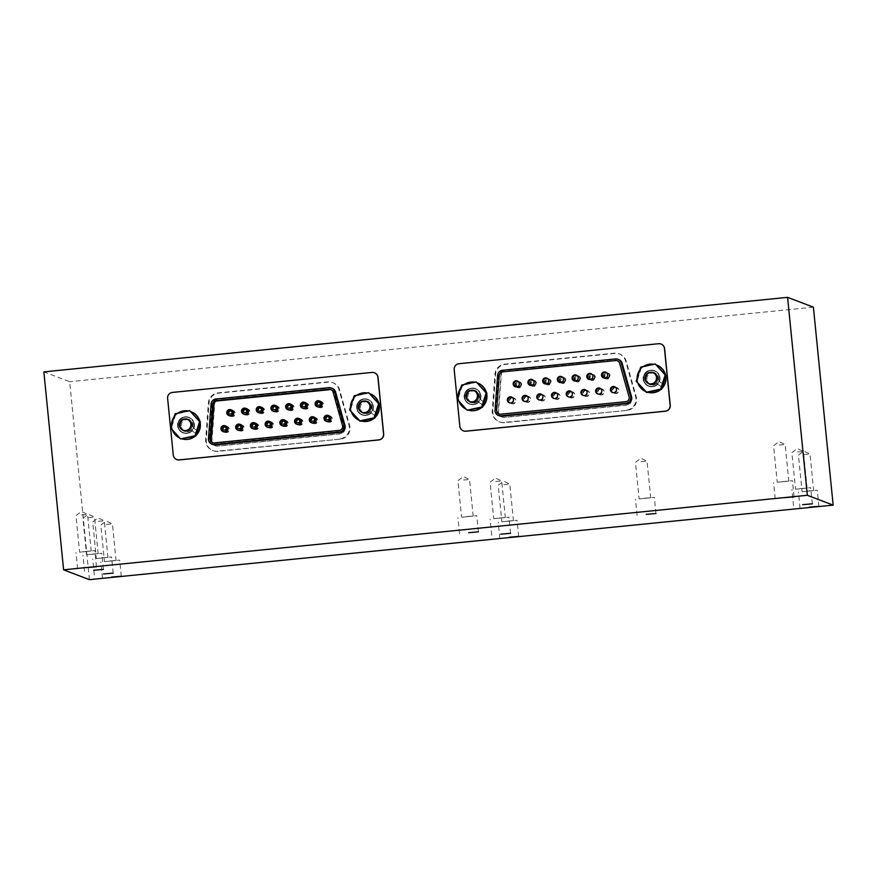 <?xml version="1.0" encoding="UTF-8"?>
<svg xmlns="http://www.w3.org/2000/svg" width="877" height="877" viewBox="0 0 877 877"><rect width="100%" height="100%" fill="white"/><g stroke="black" fill="none" stroke-linecap="round" stroke-linejoin="round"><path stroke-width="0.66" stroke-dasharray="4.38 3.29" d="M81.583 514.942L87.547 514.426L81.583 514.942M88.544 517.594L94.508 517.079L88.544 517.594M98.323 521.322L104.286 520.806L98.323 521.322M106.446 524.413L112.409 523.898L106.446 524.413M463.549 480.015L469.513 479.5L463.549 480.015M641.076 461.697L647.04 461.181L641.076 461.697M495.702 481.495L501.666 480.98L495.702 481.495M503.826 484.597L509.789 484.082L503.826 484.597M804.045 454.505L810.008 453.99L804.045 454.505M797.489 452.006L803.453 451.491L797.489 452.006M779.193 445.034L785.156 444.518L779.193 445.034M89.421 579.653L69.667 381.714L43.85 371.881M180.377 425.751A5.821 5.821 110.9 0 1 188.248 419.732A5.821 5.821 110.9 0 1 191.614 427.242A5.821 5.821 110.9 0 1 180.377 425.751M359.417 407.816A5.821 5.821 110.9 0 1 367.288 401.787A5.821 5.821 110.9 0 1 370.653 409.307A5.821 5.821 110.9 0 1 359.417 407.816M645.998 379.094A5.821 5.821 110.9 0 1 653.858 373.076A5.821 5.821 110.9 0 1 657.224 380.585A5.821 5.821 110.9 0 1 645.998 379.094M466.959 397.04A5.821 5.821 110.9 0 1 474.819 391.01A5.821 5.821 110.9 0 1 478.184 398.531A5.821 5.821 110.9 0 1 466.959 397.04M813.396 307.18L69.667 381.714M788.807 481.089L777.208 482.251L788.807 481.089L785.156 444.529L779.006 441.624L773.569 445.68L777.208 482.251M782.733 481.572L792.424 480.728L782.733 481.572M807.103 488.061L795.516 489.223L807.103 488.061L803.453 451.502L797.314 448.596L791.865 452.653L795.516 489.223M801.03 488.544L810.721 487.7L801.03 488.544M813.659 490.561L802.071 491.723L813.659 490.561L810.008 454.001L803.869 451.096L798.421 455.152L802.071 491.723M807.585 491.043L817.287 490.199L807.585 491.043M513.44 520.653L501.852 521.804L513.44 520.653L509.789 484.082L503.65 481.177L498.202 485.233L501.852 521.804M507.366 521.124L517.068 520.291L507.366 521.124M505.316 517.551L493.729 518.713L505.316 517.551L501.666 480.991L495.527 478.086L490.079 482.142L493.729 518.713M499.243 518.033L508.945 517.189L499.243 518.033M650.69 497.752L639.103 498.914L650.69 497.752L647.04 461.181L640.901 458.276L635.452 462.343L639.103 498.914M644.617 498.224L654.319 497.391L644.617 498.224M473.163 516.071L461.576 517.233L473.163 516.071L469.513 479.5L463.374 476.606L457.926 480.662L461.576 517.233M467.09 516.542L476.792 515.709L467.09 516.542M116.049 560.469L104.462 561.631L116.049 560.469L112.409 523.898L106.26 520.993L100.822 525.06L104.462 561.631M109.987 560.94L119.678 560.107L109.987 560.94M107.937 557.377L96.349 558.528L107.937 557.377L104.286 520.806L98.147 517.901L92.699 521.958L96.349 558.528M101.864 557.849L111.565 557.016L101.864 557.849M98.158 553.65L86.571 554.812L98.158 553.65L94.508 517.079L88.369 514.174L82.92 518.241L86.571 554.812M92.096 554.121L101.787 553.288L92.096 554.121M91.197 550.997L79.61 552.159L91.197 550.997L87.547 514.426L81.408 511.521L75.959 515.588L79.61 552.159M85.124 551.469L94.826 550.635L85.124 551.469M467.825 397.369A5.821 5.821 110.9 0 1 475.685 391.339A5.821 5.821 110.9 0 1 479.401 396.207A5.821 5.821 110.9 0 1 471.541 402.225A5.821 5.821 110.9 0 1 467.825 397.369M646.864 379.423A5.821 5.821 110.9 0 1 654.724 373.405A5.821 5.821 110.9 0 1 658.452 378.261A5.821 5.821 110.9 0 1 650.581 384.29A5.821 5.821 110.9 0 1 646.864 379.423M360.283 408.145A5.821 5.821 110.9 0 1 368.154 402.115A5.821 5.821 110.9 0 1 371.87 406.983A5.821 5.821 110.9 0 1 364.01 413.001A5.821 5.821 110.9 0 1 360.283 408.145M181.243 426.079A5.821 5.821 110.9 0 1 189.114 420.061A5.821 5.821 110.9 0 1 192.83 424.928A5.821 5.821 110.9 0 1 184.959 430.947A5.821 5.821 110.9 0 1 181.243 426.079M609.636 375.488A3.08 3.08 -69.1 0 0 603.519 375.389A3.08 3.08 -69.1 0 0 605.47 378.667A3.08 3.08 -69.1 0 0 609.636 375.488M594.913 376.957A3.08 3.08 -69.1 0 0 588.796 376.858A3.08 3.08 -69.1 0 0 590.747 380.147A3.08 3.08 -69.1 0 0 594.913 376.957M580.19 378.436A3.08 3.08 -69.1 0 0 574.073 378.338A3.08 3.08 -69.1 0 0 576.025 381.616A3.08 3.08 -69.1 0 0 580.19 378.436M565.468 379.905A3.08 3.08 -69.1 0 0 559.351 379.807A3.08 3.08 -69.1 0 0 561.313 383.096A3.08 3.08 -69.1 0 0 565.468 379.905M550.745 381.385A3.08 3.08 -69.1 0 0 544.628 381.287A3.08 3.08 -69.1 0 0 546.59 384.565A3.08 3.08 -69.1 0 0 550.745 381.385M536.022 382.865A3.08 3.08 -69.1 0 0 529.916 382.767A3.08 3.08 -69.1 0 0 531.868 386.044A3.08 3.08 -69.1 0 0 536.022 382.865M521.3 384.334A3.08 3.08 -69.1 0 0 515.194 384.236A3.08 3.08 -69.1 0 0 517.145 387.524A3.08 3.08 -69.1 0 0 521.3 384.334M600.427 388.73A3.08 3.08 -69.1 0 0 599.638 394.672A3.08 3.08 -69.1 0 0 603.606 392.885A3.08 3.08 -69.1 0 0 600.427 388.73M570.982 391.679A3.08 3.08 -69.1 0 0 570.193 397.621A3.08 3.08 -69.1 0 0 574.161 395.834A3.08 3.08 -69.1 0 0 570.982 391.679M541.537 394.628A3.08 3.08 -69.1 0 0 540.747 400.57A3.08 3.08 -69.1 0 0 544.727 398.794A3.08 3.08 -69.1 0 0 541.537 394.628M512.102 397.577A3.08 3.08 -69.1 0 0 511.313 403.519A3.08 3.08 -69.1 0 0 515.281 401.743A3.08 3.08 -69.1 0 0 512.102 397.577M615.61 358.923A5.405 5.394 -69.1 0 1 621.344 362.837L631.319 398.311A5.405 5.394 -69.1 0 1 626.649 405.152L504.461 417.397A5.405 5.394 -69.1 0 1 498.542 411.62L501.304 374.863A5.405 5.394 -69.1 0 1 506.15 369.897L615.303 358.803A5.405 5.394 110.9 0 1 621.037 362.716L631.001 398.202A5.405 5.394 110.9 0 1 626.342 405.031L504.154 417.277A5.405 5.394 110.9 0 1 498.235 411.499L500.997 374.742A5.405 5.394 110.9 0 1 505.843 369.776L615.303 358.803M526.825 396.108A3.08 3.08 -69.1 0 0 526.025 402.05A3.08 3.08 -69.1 0 0 530.004 400.263A3.08 3.08 -69.1 0 0 526.825 396.108M556.259 393.159A3.08 3.08 -69.1 0 0 555.47 399.09A3.08 3.08 -69.1 0 0 559.438 397.314A3.08 3.08 -69.1 0 0 556.259 393.159M585.704 390.199A3.08 3.08 -69.1 0 0 584.915 396.141A3.08 3.08 -69.1 0 0 588.884 394.365A3.08 3.08 -69.1 0 0 585.704 390.199M615.15 387.25A3.08 3.08 -69.1 0 0 614.36 393.192A3.08 3.08 -69.1 0 0 618.329 391.416A3.08 3.08 -69.1 0 0 615.15 387.25M626.88 410.414L504.692 422.648A10.798 10.798 110.9 0 1 492.852 411.094L495.615 374.347A10.798 10.798 110.9 0 1 505.305 364.404L614.766 353.431A10.798 10.798 110.9 0 1 626.233 361.258L636.198 396.733A10.798 10.798 110.9 0 1 626.88 410.414L504.056 422.418A10.798 10.798 110.9 0 1 492.216 410.864L494.979 374.106A10.798 10.798 110.9 0 1 504.681 364.163L614.13 353.19A10.798 10.798 110.9 0 1 625.597 361.017L635.573 396.492A10.798 10.798 110.9 0 1 626.255 410.173M463.418 430.881A5.405 5.394 110.9 0 1 459.965 426.375L454.308 369.666A5.405 5.394 110.9 0 1 459.142 363.758L658.682 343.762A5.405 5.394 110.9 0 1 661.137 344.091M473.591 404.648A8.233 8.233 110.9 0 1 464.58 397.27A8.233 8.233 110.9 0 1 475.707 388.752A8.233 8.233 110.9 0 1 473.591 404.648M652.609 386.713A8.233 8.233 110.9 0 1 643.597 379.335A8.233 8.233 110.9 0 1 654.724 370.818A8.233 8.233 110.9 0 1 652.609 386.713M457.136 399.178L467.858 410.458M499.43 415.841A5.405 5.394 110.9 0 1 495.965 410.392L498.585 375.608A5.405 5.394 110.9 0 1 503.431 370.631L616.399 359.318A5.405 5.394 110.9 0 1 618.866 359.636M643.477 379.292A8.233 8.233 -69.1 0 0 659.361 381.396A8.233 8.233 -69.1 0 0 654.604 370.774A8.233 8.233 -69.1 0 0 643.477 379.292M464.459 397.226A8.233 8.233 -69.1 0 0 480.344 399.342A8.233 8.233 -69.1 0 0 475.586 388.708A8.233 8.233 -69.1 0 0 464.459 397.226M499.068 413.966A3.782 3.782 110.9 0 1 496.645 410.151L499.254 375.367A3.782 3.782 110.9 0 1 502.653 371.892L615.621 360.568A3.782 3.782 110.9 0 1 617.342 360.798M519.337 381.769L518.362 381.747A3.08 3.08 -69.1 0 0 517.573 387.678A3.08 3.08 -69.1 0 0 521.552 385.902A3.08 3.08 -69.1 0 0 518.362 381.747C515.04 383.315 514.777 385.299 517.573 387.678L517.145 387.524M534.06 380.289L533.084 380.267A3.08 3.08 -69.1 0 0 532.295 386.209A3.08 3.08 -69.1 0 0 536.264 384.422A3.08 3.08 -69.1 0 0 533.084 380.267C529.763 381.835 529.5 383.819 532.295 386.209L531.868 386.044M548.783 378.82L547.807 378.787A3.08 3.08 -69.1 0 0 547.018 384.729A3.08 3.08 -69.1 0 0 550.986 382.953A3.08 3.08 -69.1 0 0 547.807 378.787C544.485 380.366 544.222 382.339 547.018 384.729L546.59 384.565M563.505 377.34L562.53 377.318A3.08 3.08 -69.1 0 0 561.74 383.26A3.08 3.08 -69.1 0 0 565.709 381.473A3.08 3.08 -69.1 0 0 562.53 377.318C559.197 378.886 558.934 380.87 561.74 383.26L561.313 383.096M578.217 375.86L577.252 375.838A3.08 3.08 -69.1 0 0 576.463 381.78A3.08 3.08 -69.1 0 0 580.431 380.004A3.08 3.08 -69.1 0 0 577.252 375.838C573.92 377.417 573.657 379.39 576.463 381.78L576.025 381.616M592.94 374.391L591.964 374.369A3.08 3.08 -69.1 0 0 591.175 380.311A3.08 3.08 -69.1 0 0 595.154 378.524A3.08 3.08 -69.1 0 0 591.975 374.369C588.642 375.937 588.379 377.921 591.175 380.311L590.747 380.147M607.662 372.911L606.687 372.889A3.08 3.08 -69.1 0 0 605.897 378.831A3.08 3.08 -69.1 0 0 609.877 377.055A3.08 3.08 -69.1 0 0 606.687 372.889C603.365 374.468 603.102 376.441 605.897 378.831L605.47 378.667M612.749 392.556A3.08 3.08 -69.1 0 0 617.112 390.945A3.08 3.08 -69.1 0 0 614.93 386.856M598.037 394.025A3.08 3.08 -69.1 0 0 602.389 392.425A3.08 3.08 -69.1 0 0 600.208 388.325M583.315 395.505A3.08 3.08 -69.1 0 0 587.667 393.894A3.08 3.08 -69.1 0 0 585.485 389.805M568.592 396.974A3.08 3.08 -69.1 0 0 572.944 395.374A3.08 3.08 -69.1 0 0 570.763 391.274M553.869 398.454A3.08 3.08 -69.1 0 0 558.221 396.853A3.08 3.08 -69.1 0 0 556.04 392.753M539.147 399.934A3.08 3.08 -69.1 0 0 543.51 398.322A3.08 3.08 -69.1 0 0 541.317 394.233M524.424 401.403A3.08 3.08 -69.1 0 0 528.787 399.802A3.08 3.08 -69.1 0 0 526.606 395.702M509.712 402.883A3.08 3.08 -69.1 0 0 514.065 401.271A3.08 3.08 -69.1 0 0 511.883 397.182M515.544 386.878A3.08 3.08 -69.1 0 0 519.897 385.277A3.08 3.08 -69.1 0 0 517.715 381.177M530.267 385.398A3.08 3.08 -69.1 0 0 534.619 383.797A3.08 3.08 -69.1 0 0 532.438 379.708M544.99 383.929A3.08 3.08 -69.1 0 0 549.342 382.328A3.08 3.08 -69.1 0 0 547.16 378.228M559.712 382.449A3.08 3.08 -69.1 0 0 564.064 380.848A3.08 3.08 -69.1 0 0 561.883 376.748M574.424 380.98A3.08 3.08 -69.1 0 0 578.787 379.368A3.08 3.08 -69.1 0 0 576.595 375.279M589.147 379.5A3.08 3.08 -69.1 0 0 593.51 377.899A3.08 3.08 -69.1 0 0 591.317 373.799M603.869 378.031A3.08 3.08 -69.1 0 0 608.221 376.419A3.08 3.08 -69.1 0 0 606.04 372.33M269.798 421.859A3.08 3.08 -69.1 0 0 269.009 427.801A3.08 3.08 -69.1 0 0 272.977 426.025A3.08 3.08 -69.1 0 0 269.798 421.859M299.232 418.91A3.08 3.08 -69.1 0 0 298.443 424.852A3.08 3.08 -69.1 0 0 302.422 423.065A3.08 3.08 -69.1 0 0 299.232 418.91M328.678 415.961A3.08 3.08 -69.1 0 0 327.888 421.903A3.08 3.08 -69.1 0 0 331.857 420.116A3.08 3.08 -69.1 0 0 328.678 415.961M290.353 404.385A3.08 3.08 -69.1 0 0 289.563 410.326A3.08 3.08 -69.1 0 0 293.532 408.539A3.08 3.08 -69.1 0 0 290.353 404.385M260.907 407.334A3.08 3.08 -69.1 0 0 260.118 413.275A3.08 3.08 -69.1 0 0 264.098 411.488A3.08 3.08 -69.1 0 0 260.907 407.334M231.473 410.283A3.08 3.08 -69.1 0 0 230.684 416.224A3.08 3.08 -69.1 0 0 234.652 414.448A3.08 3.08 -69.1 0 0 231.473 410.283M240.353 424.808A3.08 3.08 -69.1 0 0 239.564 430.75A3.08 3.08 -69.1 0 0 243.532 428.974A3.08 3.08 -69.1 0 0 240.353 424.808M329.039 387.645A5.405 5.394 -69.1 0 1 334.773 391.559L344.738 427.033A5.405 5.394 -69.1 0 1 340.079 433.874L217.891 446.119A5.405 5.394 -69.1 0 1 211.971 440.342L214.733 403.584A5.405 5.394 -69.1 0 1 219.579 398.607L328.722 387.524A5.405 5.394 110.9 0 1 334.455 391.438L344.431 426.913A5.405 5.394 110.9 0 1 339.772 433.753L217.573 445.998A5.405 5.394 110.9 0 1 211.653 440.221L214.416 403.464A5.405 5.394 110.9 0 1 219.272 398.498L328.722 387.524M255.075 423.339A3.08 3.08 -69.1 0 0 254.286 429.281A3.08 3.08 -69.1 0 0 258.255 427.494A3.08 3.08 -69.1 0 0 255.075 423.339M225.63 426.288A3.08 3.08 -69.1 0 0 224.841 432.229A3.08 3.08 -69.1 0 0 228.809 430.443A3.08 3.08 -69.1 0 0 225.63 426.288M246.185 408.814A3.08 3.08 -69.1 0 0 245.396 414.755A3.08 3.08 -69.1 0 0 249.375 412.968A3.08 3.08 -69.1 0 0 246.185 408.814M275.63 405.865A3.08 3.08 -69.1 0 0 274.841 411.795A3.08 3.08 -69.1 0 0 278.809 410.019A3.08 3.08 -69.1 0 0 275.63 405.865M319.798 401.436A3.08 3.08 -69.1 0 0 319.009 407.377A3.08 3.08 -69.1 0 0 322.977 405.591A3.08 3.08 -69.1 0 0 319.798 401.436M313.955 417.43A3.08 3.08 -69.1 0 0 313.166 423.372A3.08 3.08 -69.1 0 0 317.134 421.596A3.08 3.08 -69.1 0 0 313.955 417.43M284.521 420.39A3.08 3.08 -69.1 0 0 283.72 426.321A3.08 3.08 -69.1 0 0 287.7 424.545A3.08 3.08 -69.1 0 0 284.521 420.39M305.075 402.905A3.08 3.08 -69.1 0 0 304.286 408.846A3.08 3.08 -69.1 0 0 308.255 407.071A3.08 3.08 -69.1 0 0 305.075 402.905M340.309 439.125L218.11 451.37A10.798 10.798 110.9 0 1 206.27 439.815L209.033 403.058A10.798 10.798 110.9 0 1 218.735 393.115L328.184 382.153A10.798 10.798 110.9 0 1 339.651 389.969L349.627 425.455A10.798 10.798 110.9 0 1 340.309 439.125L217.485 451.129A10.798 10.798 110.9 0 1 205.646 439.574L208.408 402.817A10.798 10.798 110.9 0 1 218.099 392.874L327.56 381.912A10.798 10.798 110.9 0 1 339.026 389.728L349.002 425.213A10.798 10.798 110.9 0 1 339.673 438.884M176.847 459.592A5.405 5.394 110.9 0 1 173.394 455.086L167.737 398.388A5.405 5.394 110.9 0 1 172.572 392.479L372.111 372.484A5.405 5.394 110.9 0 1 374.567 372.802M187.02 433.37A8.233 8.233 110.9 0 1 178.009 425.992A8.233 8.233 110.9 0 1 189.136 417.474A8.233 8.233 110.9 0 1 187.02 433.37M366.027 415.424A8.233 8.233 110.9 0 1 357.016 408.057A8.233 8.233 110.9 0 1 368.143 399.539A8.233 8.233 110.9 0 1 366.027 415.424M170.566 427.899L181.276 439.18M212.859 444.562A5.405 5.394 110.9 0 1 209.395 439.103L212.004 404.319A5.405 5.394 110.9 0 1 216.86 399.353L329.829 388.029A5.405 5.394 110.9 0 1 332.284 388.358M356.895 408.002A8.233 8.233 -69.1 0 0 372.791 410.118A8.233 8.233 -69.1 0 0 368.022 399.484A8.233 8.233 -69.1 0 0 356.895 408.002M177.888 425.948A8.233 8.233 -69.1 0 0 193.773 428.053A8.233 8.233 -69.1 0 0 189.015 417.43A8.233 8.233 -69.1 0 0 177.888 425.948M331.232 389.728A3.782 3.782 110.9 0 1 334.005 392.381L343.444 425.959A3.782 3.782 110.9 0 1 340.177 430.75L215.15 443.269A3.782 3.782 110.9 0 1 212.979 442.83M223.778 431.824A3.08 3.08 110.9 0 1 221.815 429.248A3.08 3.08 110.9 0 1 225.97 426.069M229.621 415.819A3.08 3.08 110.9 0 1 227.647 413.253A3.08 3.08 110.9 0 1 231.813 410.063M238.5 430.344A3.08 3.08 110.9 0 1 236.538 427.779A3.08 3.08 110.9 0 1 240.693 424.589M244.343 414.35A3.08 3.08 110.9 0 1 242.37 411.773A3.08 3.08 110.9 0 1 246.536 408.594M253.223 428.875A3.08 3.08 110.9 0 1 251.26 426.299A3.08 3.08 110.9 0 1 255.415 423.12M259.055 412.87A3.08 3.08 110.9 0 1 257.093 410.304A3.08 3.08 110.9 0 1 261.247 407.114M267.945 427.395A3.08 3.08 110.9 0 1 265.983 424.83A3.08 3.08 110.9 0 1 270.138 421.64M273.777 411.401A3.08 3.08 110.9 0 1 271.815 408.825A3.08 3.08 110.9 0 1 275.97 405.645M282.668 425.926A3.08 3.08 110.9 0 1 280.695 423.35A3.08 3.08 110.9 0 1 284.861 420.171M288.5 409.921A3.08 3.08 110.9 0 1 286.538 407.356A3.08 3.08 110.9 0 1 290.693 404.165M297.391 424.446A3.08 3.08 110.9 0 1 295.417 421.881A3.08 3.08 110.9 0 1 299.583 418.691M303.223 408.441A3.08 3.08 110.9 0 1 301.26 405.876A3.08 3.08 110.9 0 1 305.415 402.696M312.102 422.966A3.08 3.08 110.9 0 1 310.14 420.401A3.08 3.08 110.9 0 1 314.295 417.222M317.945 406.972A3.08 3.08 110.9 0 1 315.983 404.396A3.08 3.08 110.9 0 1 320.138 401.217M326.825 421.497A3.08 3.08 110.9 0 1 324.863 418.921A3.08 3.08 110.9 0 1 329.018 415.742M655.985 364.24L641.482 367.375L636.932 381.517L646.897 392.523M640.725 367.09L641.482 367.375M636.176 381.232L636.932 381.517M653.409 372.265A6.435 6.424 110.9 0 1 657.454 380.673A6.435 6.424 110.9 0 1 649.155 384.389A6.435 6.424 110.9 0 1 645.373 376.255A6.435 6.424 110.9 0 1 653.409 372.265M648.892 383.633A5.821 5.821 -69.1 0 0 656.687 380.377A5.821 5.821 -69.1 0 0 653.036 372.769M654.198 372.561A6.435 6.424 -69.1 0 0 646.163 376.551A6.435 6.424 -69.1 0 0 649.934 384.696A6.435 6.424 -69.1 0 0 658.232 380.969A6.435 6.424 -69.1 0 0 654.198 372.561M662.113 387.195L657.465 384.082A8.299 8.299 110.9 0 1 643.685 375.433A8.299 8.299 110.9 0 1 654.395 370.631A8.299 8.299 110.9 0 1 659.142 381.462L663.1 384.126M661.74 388.347A14.339 14.328 110.9 0 1 660.337 389.618M647.939 392.293A14.339 14.328 110.9 0 1 646.437 391.822A14.339 14.328 110.9 0 0 647.939 392.293A14.339 14.328 110.9 0 1 645.351 391.361M637.93 383.172A14.339 14.328 110.9 0 1 637.108 378.316M639.761 370.083A14.339 14.328 110.9 0 1 643.411 366.509M653.858 364.251A14.339 14.328 110.9 0 1 656.72 365.051A14.339 14.328 110.9 0 0 656.643 365.018A14.339 14.328 110.9 0 1 656.72 365.051L656.643 365.018A14.339 14.328 110.9 0 0 638.149 373.317A14.339 14.328 110.9 0 0 646.437 391.822A14.339 14.328 110.9 0 1 637.283 379.851A14.339 14.328 110.9 0 1 656.643 365.018L656.544 364.985M665.226 374.446A14.339 14.328 110.9 0 1 665.621 376.288M657.465 384.082L662.102 387.217M657.575 384.126A8.299 8.299 110.9 0 1 643.784 375.466A8.299 8.299 110.9 0 1 654.494 370.664A8.299 8.299 110.9 0 1 659.252 381.495L664.317 384.926M661.675 388.555A14.339 14.328 110.9 0 1 660.545 389.574A14.339 14.328 110.9 0 0 661.675 388.555M665.347 374.589A14.339 14.328 110.9 0 1 665.687 376.09A14.339 14.328 110.9 0 0 665.347 374.589M647.906 392.304A14.339 14.328 110.9 0 1 637.404 379.894A14.339 14.328 110.9 0 1 656.774 365.073M665.511 374.764A14.339 14.328 110.9 0 1 665.764 375.86M661.598 388.807A14.339 14.328 110.9 0 1 660.798 389.52M650.745 370.5A7.97 7.959 110.9 0 1 658.978 381.254A7.97 7.959 110.9 0 1 643.652 377.373A7.97 7.959 110.9 0 1 650.745 370.5M659.592 377.68A7.97 7.959 110.9 0 1 648.827 385.913A7.97 7.959 110.9 0 1 650.877 370.543A7.97 7.959 110.9 0 1 659.592 377.68M476.945 382.186L462.431 385.321L457.893 399.463M461.675 385.036L462.431 385.321M474.369 390.199A6.435 6.424 110.9 0 1 478.403 398.618A6.435 6.424 110.9 0 1 470.105 402.335A6.435 6.424 110.9 0 1 466.334 394.201A6.435 6.424 110.9 0 1 474.369 390.199M469.853 401.578A5.821 5.821 -69.1 0 0 477.647 398.322A5.821 5.821 -69.1 0 0 473.997 390.703M475.159 390.506A6.435 6.424 -69.1 0 0 467.123 394.497A6.435 6.424 -69.1 0 0 470.894 402.631A6.435 6.424 -69.1 0 0 479.193 398.914A6.435 6.424 -69.1 0 0 475.159 390.506M483.074 405.13L478.425 402.028A8.299 8.299 110.9 0 1 464.646 393.367A8.299 8.299 110.9 0 1 475.356 388.566A8.299 8.299 110.9 0 1 480.103 399.397L484.06 402.072M482.701 406.292A14.339 14.328 110.9 0 1 481.298 407.564M468.921 410.228A14.339 14.328 110.9 0 1 466.301 409.307M458.89 401.107A14.339 14.328 110.9 0 1 458.068 396.251M460.71 388.029A14.339 14.328 110.9 0 1 464.372 384.444M474.819 382.197A14.339 14.328 110.9 0 1 477.68 382.997A14.339 14.328 110.9 0 0 477.603 382.964A14.339 14.328 110.9 0 1 477.68 382.997L477.603 382.964A14.339 14.328 110.9 0 0 459.109 391.263A14.339 14.328 110.9 0 0 467.397 409.756A14.339 14.328 110.9 0 1 458.243 397.796A14.339 14.328 110.9 0 1 477.603 382.964L477.505 382.931M486.176 392.381A14.339 14.328 110.9 0 1 486.582 394.233M478.425 402.028L483.063 405.163M478.524 402.061A8.299 8.299 110.9 0 1 464.744 393.411A8.299 8.299 110.9 0 1 475.455 388.61A8.299 8.299 110.9 0 1 480.201 399.441L485.277 402.861M482.635 406.5A14.339 14.328 110.9 0 1 481.506 407.52A14.339 14.328 110.9 0 0 482.635 406.5M467.298 409.723L467.397 409.756A14.339 14.328 110.9 0 0 468.888 410.239A14.339 14.328 110.9 0 1 467.397 409.756L467.518 409.811A14.339 14.328 110.9 0 1 458.364 397.84A14.339 14.328 110.9 0 1 477.735 383.008M486.307 392.523A14.339 14.328 110.9 0 1 486.647 394.036A14.339 14.328 110.9 0 0 486.307 392.523M486.472 392.699A14.339 14.328 110.9 0 1 486.724 393.795M482.547 406.753A14.339 14.328 110.9 0 1 481.747 407.465M468.866 410.25A14.339 14.328 110.9 0 1 467.518 409.811M471.705 388.434A7.97 7.959 110.9 0 1 479.938 399.199A7.97 7.959 110.9 0 1 464.602 395.319A7.97 7.959 110.9 0 1 471.705 388.434M480.552 395.615A7.97 7.959 110.9 0 1 469.787 403.858A7.97 7.959 110.9 0 1 471.837 388.489A7.97 7.959 110.9 0 1 480.552 395.615M369.414 392.962L354.9 396.097L350.351 410.239L360.315 421.234M354.144 395.812L354.9 396.097M349.594 409.943L350.351 410.239M366.838 400.975A6.435 6.424 110.9 0 1 370.872 409.395A6.435 6.424 110.9 0 1 362.574 413.111A6.435 6.424 110.9 0 1 358.803 404.966A6.435 6.424 110.9 0 1 366.838 400.975M362.322 412.354A5.821 5.821 -69.1 0 0 370.116 409.099A5.821 5.821 -69.1 0 0 366.465 401.48M367.627 401.282A6.435 6.424 -69.1 0 0 359.592 405.273A6.435 6.424 -69.1 0 0 363.363 413.407A6.435 6.424 -69.1 0 0 371.662 409.691A6.435 6.424 -69.1 0 0 367.627 401.282M370.894 412.804L375.531 415.939L370.894 412.804A8.299 8.299 110.9 0 1 357.114 404.144A8.299 8.299 110.9 0 1 367.825 399.342A8.299 8.299 110.9 0 1 372.572 410.173L376.518 412.848M375.17 417.068A14.339 14.328 110.9 0 1 373.766 418.34M361.357 421.015A14.339 14.328 110.9 0 1 359.866 420.532A14.339 14.328 110.9 0 0 361.357 421.015A14.339 14.328 110.9 0 1 358.77 420.083M351.359 411.883A14.339 14.328 110.9 0 1 350.537 407.027M353.179 398.805A14.339 14.328 110.9 0 1 356.84 395.22M367.288 392.973A14.339 14.328 110.9 0 1 370.149 393.773A14.339 14.328 110.9 0 0 370.072 393.74A14.339 14.328 110.9 0 1 370.149 393.773L370.072 393.74A14.339 14.328 110.9 0 0 351.578 402.039A14.339 14.328 110.9 0 0 359.866 420.532A14.339 14.328 110.9 0 1 350.701 408.572A14.339 14.328 110.9 0 1 370.072 393.74L369.973 393.707M378.645 403.157A14.339 14.328 110.9 0 1 379.05 405.01M370.993 412.837A8.299 8.299 110.9 0 1 357.213 404.187A8.299 8.299 110.9 0 1 367.923 399.386A8.299 8.299 110.9 0 1 372.67 410.217L377.735 413.637M375.104 417.277A14.339 14.328 110.9 0 1 373.964 418.296A14.339 14.328 110.9 0 0 375.104 417.277M378.776 403.299A14.339 14.328 110.9 0 1 379.105 404.812A14.339 14.328 110.9 0 0 378.776 403.299M361.324 421.026A14.339 14.328 110.9 0 1 350.833 408.616A14.339 14.328 110.9 0 1 370.193 393.784M378.941 403.475A14.339 14.328 110.9 0 1 379.182 404.571M375.016 417.529A14.339 14.328 110.9 0 1 374.216 418.241M364.174 399.21A7.97 7.959 110.9 0 1 372.407 409.976A7.97 7.959 110.9 0 1 357.071 406.095A7.97 7.959 110.9 0 1 364.174 399.21M373.021 406.391A7.97 7.959 110.9 0 1 362.256 414.635A7.97 7.959 110.9 0 1 364.306 399.254A7.97 7.959 110.9 0 1 373.021 406.391M190.375 410.907L175.86 414.032L171.311 428.173M175.104 413.747L175.86 414.032M187.799 418.921A6.435 6.424 110.9 0 1 191.833 427.329A6.435 6.424 110.9 0 1 183.534 431.056A6.435 6.424 110.9 0 1 179.763 422.911A6.435 6.424 110.9 0 1 187.799 418.921M183.282 430.3A5.821 5.821 -69.1 0 0 191.065 427.044A5.821 5.821 -69.1 0 0 187.426 419.425M188.588 419.217A6.435 6.424 -69.1 0 0 180.552 423.207A6.435 6.424 -69.1 0 0 184.323 431.352A6.435 6.424 -69.1 0 0 192.622 427.636A6.435 6.424 -69.1 0 0 188.588 419.217M196.492 433.852L191.855 430.739A8.299 8.299 110.9 0 1 178.075 422.089A8.299 8.299 110.9 0 1 188.785 417.288A8.299 8.299 110.9 0 1 193.532 428.119L197.478 430.793M196.13 435.003A14.339 14.328 110.9 0 1 194.727 436.275M182.35 438.949A14.339 14.328 110.9 0 1 179.73 438.018M172.32 429.829A14.339 14.328 110.9 0 1 171.497 424.972M174.139 416.739A14.339 14.328 110.9 0 1 177.801 413.166M188.248 410.907A14.339 14.328 110.9 0 1 191.109 411.708A14.339 14.328 110.9 0 0 191.033 411.686A14.339 14.328 110.9 0 1 191.109 411.708L191.033 411.686A14.339 14.328 110.9 0 0 172.539 419.973A14.339 14.328 110.9 0 0 180.826 438.478A14.339 14.328 110.9 0 1 171.662 426.507A14.339 14.328 110.9 0 1 191.033 411.686L190.934 411.642M199.605 421.103A14.339 14.328 110.9 0 1 200 422.944M191.855 430.739L196.492 433.874M191.953 430.782A8.299 8.299 110.9 0 1 178.174 422.122A8.299 8.299 110.9 0 1 188.884 417.32A8.299 8.299 110.9 0 1 193.631 428.151L198.695 431.583M196.053 435.211A14.339 14.328 110.9 0 1 194.924 436.231A14.339 14.328 110.9 0 0 196.053 435.211M180.717 438.434L180.826 438.478A14.339 14.328 110.9 0 0 182.317 438.96A14.339 14.328 110.9 0 1 180.826 438.478L180.947 438.522A14.339 14.328 110.9 0 1 171.793 426.562A14.339 14.328 110.9 0 1 191.153 411.73M199.737 421.245A14.339 14.328 110.9 0 1 200.066 422.747A14.339 14.328 110.9 0 0 199.737 421.245M199.901 421.42A14.339 14.328 110.9 0 1 200.142 422.517M195.977 435.463A14.339 14.328 110.9 0 1 195.176 436.176M182.284 438.96A14.339 14.328 110.9 0 1 180.947 438.522M185.135 417.156A7.97 7.959 110.9 0 1 193.368 427.91A7.97 7.959 110.9 0 1 178.031 424.029A7.97 7.959 110.9 0 1 185.135 417.156M193.981 424.336A7.97 7.959 110.9 0 1 183.216 432.569A7.97 7.959 110.9 0 1 185.266 417.2A7.97 7.959 110.9 0 1 193.981 424.336M492.852 411.094L492.216 410.864M495.615 374.347L494.979 374.106M495.034 410.03L495.965 410.392M497.643 375.246L498.585 375.608M502.488 370.28L503.431 370.631M615.468 358.956L616.399 359.318M614.766 353.431L614.13 353.19M505.305 364.404L504.681 364.163M626.233 361.258L625.597 361.017M636.198 396.733L635.573 396.492M504.692 422.648L504.056 422.418M512.53 397.741A3.08 3.08 110.9 0 1 515.884 401.217A3.08 3.08 110.9 0 1 511.74 403.683A3.08 3.08 110.9 0 1 512.53 397.741M527.252 396.272A3.08 3.08 110.9 0 1 530.607 399.737A3.08 3.08 110.9 0 1 526.463 402.203A3.08 3.08 110.9 0 1 527.252 396.272M541.975 394.793A3.08 3.08 110.9 0 1 545.33 398.257A3.08 3.08 110.9 0 1 541.175 400.734A3.08 3.08 110.9 0 1 541.975 394.793M556.687 393.313A3.08 3.08 110.9 0 1 560.052 396.788A3.08 3.08 110.9 0 1 555.897 399.254A3.08 3.08 110.9 0 1 556.687 393.313M571.409 391.844A3.08 3.08 110.9 0 1 574.764 395.308A3.08 3.08 110.9 0 1 570.62 397.785A3.08 3.08 110.9 0 1 571.409 391.844M586.132 390.364A3.08 3.08 110.9 0 1 589.487 393.839A3.08 3.08 110.9 0 1 585.343 396.305A3.08 3.08 110.9 0 1 586.132 390.364M600.855 388.895A3.08 3.08 110.9 0 1 604.209 392.359A3.08 3.08 110.9 0 1 600.065 394.836A3.08 3.08 110.9 0 1 600.855 388.895M615.577 387.415A3.08 3.08 110.9 0 1 618.932 390.89A3.08 3.08 110.9 0 1 614.788 393.356A3.08 3.08 110.9 0 1 615.577 387.415M206.27 439.815L205.646 439.574M209.033 403.058L208.408 402.817M208.452 438.752L209.395 439.103M211.072 403.968L212.004 404.319M215.917 398.991L216.86 399.353M328.886 387.667L329.829 388.029M340.177 430.75L339.235 430.388M343.444 425.959L342.501 425.597M215.15 443.269L214.218 442.918M334.005 392.381L333.063 392.019M328.184 382.153L327.56 381.912M218.735 393.115L218.099 392.874M339.651 389.969L339.026 389.728M349.627 425.455L349.002 425.213M218.11 451.37L217.485 451.129M255.503 423.503A3.08 3.08 110.9 0 1 258.858 426.967A3.08 3.08 110.9 0 1 254.714 429.434A3.08 3.08 110.9 0 1 255.503 423.503M240.78 424.972A3.08 3.08 110.9 0 1 244.135 428.447A3.08 3.08 110.9 0 1 239.991 430.914A3.08 3.08 110.9 0 1 240.78 424.972M226.058 426.452A3.08 3.08 110.9 0 1 229.412 429.916A3.08 3.08 110.9 0 1 225.268 432.394A3.08 3.08 110.9 0 1 226.058 426.452M231.901 410.447A3.08 3.08 110.9 0 1 235.255 413.922A3.08 3.08 110.9 0 1 231.111 416.389A3.08 3.08 110.9 0 1 231.901 410.447M246.623 408.978A3.08 3.08 110.9 0 1 249.978 412.442A3.08 3.08 110.9 0 1 245.823 414.909A3.08 3.08 110.9 0 1 246.623 408.978M261.335 407.498A3.08 3.08 110.9 0 1 264.701 410.962A3.08 3.08 110.9 0 1 260.546 413.44A3.08 3.08 110.9 0 1 261.335 407.498M276.058 406.018A3.08 3.08 110.9 0 1 279.412 409.493A3.08 3.08 110.9 0 1 275.268 411.96A3.08 3.08 110.9 0 1 276.058 406.018M290.78 404.549A3.08 3.08 110.9 0 1 294.135 408.013A3.08 3.08 110.9 0 1 289.991 410.491A3.08 3.08 110.9 0 1 290.78 404.549M320.226 401.6A3.08 3.08 110.9 0 1 323.58 405.064A3.08 3.08 110.9 0 1 319.436 407.542A3.08 3.08 110.9 0 1 320.226 401.6M329.105 416.126A3.08 3.08 110.9 0 1 332.46 419.59A3.08 3.08 110.9 0 1 328.316 422.067A3.08 3.08 110.9 0 1 329.105 416.126M314.383 417.595A3.08 3.08 110.9 0 1 317.748 421.07A3.08 3.08 110.9 0 1 313.593 423.536A3.08 3.08 110.9 0 1 314.383 417.595M299.671 419.074A3.08 3.08 110.9 0 1 303.025 422.539A3.08 3.08 110.9 0 1 298.871 425.016A3.08 3.08 110.9 0 1 299.671 419.074M284.948 420.543A3.08 3.08 110.9 0 1 288.303 424.019A3.08 3.08 110.9 0 1 284.159 426.485A3.08 3.08 110.9 0 1 284.948 420.543M270.226 422.023A3.08 3.08 110.9 0 1 273.58 425.488A3.08 3.08 110.9 0 1 269.436 427.965A3.08 3.08 110.9 0 1 270.226 422.023M305.503 403.069A3.08 3.08 110.9 0 1 308.857 406.544A3.08 3.08 110.9 0 1 304.714 409.011A3.08 3.08 110.9 0 1 305.503 403.069M794.036 496.853L792.424 480.728M775.202 498.739L773.591 482.613M812.332 503.826L810.721 487.7M793.499 505.711L791.887 489.585M818.899 506.325L817.287 490.199M800.054 508.211L798.443 492.085M518.669 536.406L517.068 520.291M499.835 538.292L498.224 522.166M510.557 533.315L508.945 517.189M491.712 535.2L490.1 519.074M655.93 513.516L654.319 497.391M637.086 515.391L635.474 499.276M478.403 531.835L476.792 515.709M459.559 533.72L457.947 517.594M121.289 576.233L119.678 560.107M102.456 578.107L100.844 561.993M113.166 573.141L111.565 557.016M94.332 575.016L92.721 558.89M103.398 569.414L101.787 553.288M84.554 571.289L82.942 555.174M96.437 566.761L94.826 550.635M77.593 568.636L75.981 552.521M470.675 401.896L471.541 402.225M474.819 391.01L475.685 391.339M649.714 383.962L650.581 384.29M653.858 373.076L654.724 373.405M363.144 412.672L364.01 413.001M367.288 401.787L368.154 402.115M184.093 430.618L184.959 430.947M188.248 419.732L189.114 420.061M619.677 354.089L619.052 353.848M499.769 422.001L499.145 421.76M511.313 403.519L513.144 403.869C516.465 402.302 516.728 400.318 513.933 397.928L513.505 397.763M526.025 402.05L527.866 402.39C531.188 400.822 531.451 398.838 528.656 396.459L528.217 396.294M540.747 400.57L542.578 400.921C545.911 399.342 546.174 397.369 543.367 394.979L542.94 394.814M555.47 399.09L557.301 399.441C560.633 397.873 560.896 395.889 558.09 393.499L557.662 393.345M570.193 397.621L572.023 397.972C575.345 396.393 575.608 394.42 572.813 392.03L572.385 391.866M584.915 396.141L586.746 396.492C590.068 394.924 590.331 392.94 587.535 390.55L587.108 390.386M599.638 394.672L601.469 395.023C604.79 393.444 605.053 391.46 602.258 389.081L601.83 388.917M614.36 393.192L616.191 393.543C619.513 391.975 619.776 389.991 616.98 387.601L616.553 387.437M518.899 387.119C526.222 381.309 510.567 382.876 518.899 387.119M533.622 385.639C540.945 379.84 525.29 381.407 533.622 385.639M548.344 384.17C555.667 378.36 540.013 379.927 548.344 384.17M563.067 382.69C570.39 376.88 554.735 378.447 563.067 382.69M577.79 381.221C585.112 375.411 569.458 376.978 577.79 381.221M592.512 379.741C599.835 373.931 584.181 375.499 592.512 379.741M607.224 378.261C614.547 372.462 598.892 374.03 607.224 378.261M612.354 392.425L613.133 392.732M614.547 386.68L615.325 386.976M597.632 393.905L598.421 394.201M599.824 388.149L600.613 388.456M582.909 395.384L583.698 395.68M585.102 389.629L585.891 389.925M568.186 396.853L568.976 397.16M570.379 391.098L571.168 391.405M553.464 398.333L554.253 398.629M555.656 392.578L556.446 392.874M538.741 399.802L539.53 400.109M540.934 394.047L541.723 394.354M524.029 401.282L524.808 401.578M526.222 395.527L527 395.823M509.307 402.751L510.096 403.058M511.499 397.007L512.289 397.303M515.139 386.757L515.928 387.053M517.331 381.002L518.121 381.298M529.861 385.277L530.651 385.584M532.054 379.522L532.843 379.829M544.584 383.808L545.373 384.104M546.777 378.053L547.566 378.349M559.307 382.328L560.096 382.635M561.499 376.573L562.289 376.88M574.018 380.859L574.808 381.155M576.211 375.104L577 375.4M588.741 379.379L589.53 379.675M590.934 373.624L591.723 373.92M603.464 377.899L604.253 378.206M605.656 372.155L606.446 372.451M213.429 443.038L212.497 442.688M331.714 389.87L330.772 389.509M328.162 415.413C330.958 417.803 330.695 419.776 327.373 421.355L325.97 421.168M260.392 406.785C263.188 409.175 262.925 411.16 259.603 412.727L258.2 412.541M245.67 408.265C248.465 410.655 248.202 412.628 244.88 414.207L243.477 414.021M230.947 409.734C233.753 412.124 233.49 414.108 230.158 415.676L228.754 415.49M225.115 425.74C227.91 428.129 227.647 430.103 224.326 431.681L222.922 431.495M239.838 424.26C242.633 426.65 242.37 428.634 239.048 430.201L237.645 430.015M254.56 422.791C257.356 425.181 257.093 427.154 253.771 428.732L252.368 428.546M319.272 400.888C322.078 403.277 321.815 405.251 318.483 406.829L317.079 406.643M304.56 402.368C307.356 404.746 307.093 406.731 303.771 408.309L302.368 408.123M289.838 403.837C292.633 406.226 292.37 408.211 289.048 409.778L287.645 409.592M275.115 405.317C277.91 407.695 277.647 409.68 274.326 411.258L272.922 411.072M269.272 421.311C272.078 423.701 271.815 425.685 268.483 427.252L267.079 427.066M283.995 419.842C286.801 422.232 286.538 424.205 283.205 425.783L281.802 425.597M298.717 418.362C301.513 420.752 301.25 422.736 297.928 424.304L296.525 424.117M313.44 416.893C316.235 419.272 315.972 421.256 312.65 422.835L311.247 422.648M333.107 382.8L332.482 382.569M213.199 450.712L212.563 450.482M254.286 429.281L256.117 429.62C259.439 428.053 259.702 426.069 256.906 423.69L256.479 423.525M239.564 430.75L241.394 431.1C244.716 429.533 244.979 427.548 242.184 425.159L241.756 424.994M224.841 432.229L226.672 432.58C229.993 431.002 230.256 429.017 227.461 426.639L227.033 426.474M230.684 416.224L232.515 416.575C235.836 414.996 236.099 413.023 233.304 410.633L232.876 410.469M245.396 414.755L247.226 415.095C250.559 413.527 250.822 411.543 248.016 409.164L247.588 409M260.118 413.275L261.949 413.626C265.282 412.047 265.545 410.074 262.738 407.684L262.311 407.52M274.841 411.795L276.672 412.146C279.993 410.579 280.256 408.594 277.461 406.204L277.033 406.051M289.563 410.326L291.394 410.677C294.716 409.099 294.979 407.125 292.184 404.735L291.756 404.571M319.009 407.377L320.839 407.728C324.161 406.15 324.424 404.165 321.629 401.787L321.201 401.622M327.888 421.903L329.719 422.254C333.041 420.675 333.304 418.691 330.508 416.312L330.081 416.147M313.166 423.372L314.996 423.723C318.329 422.155 318.592 420.171 315.786 417.781L315.358 417.616M298.443 424.852L300.274 425.202C303.606 423.624 303.87 421.651 301.063 419.261L300.636 419.096M283.72 426.321L285.562 426.671C288.884 425.104 289.147 423.12 286.351 420.73L285.913 420.576M269.009 427.801L270.84 428.151C274.161 426.573 274.424 424.6 271.629 422.21L271.201 422.045M304.286 408.846L306.117 409.197C309.438 407.63 309.702 405.645 306.906 403.256L306.479 403.091M648.607 383.534L649.166 383.753M652.762 372.648L653.321 372.868M654.516 372.67L653.727 372.374M649.934 384.696L649.155 384.389M469.568 401.48L470.127 401.688M473.723 390.594L474.282 390.802M475.477 390.616L474.687 390.309M470.894 402.631L470.105 402.335M362.037 412.256L362.596 412.464M366.18 401.37L366.739 401.578M367.945 401.392L367.156 401.085M363.363 413.407L362.574 413.111M182.997 430.19L183.556 430.41M187.141 419.316L187.7 419.524M188.906 419.327L188.116 419.031M184.323 431.352L183.534 431.056"/><path stroke-width="1.32" d="M89.421 579.653L63.604 569.82L43.85 371.881L787.579 297.347L813.396 307.18L833.15 505.119L89.421 579.653M63.604 569.82L807.333 495.286L787.579 297.347M807.333 495.286L833.15 505.119M86.735 567.594L96.437 566.761L86.735 567.594M93.696 570.247L103.398 569.414L93.696 570.247M103.475 573.975L113.166 573.141L103.475 573.975M111.598 577.066L121.289 576.233L111.598 577.066M468.702 532.668L478.403 531.835L468.702 532.668M646.228 514.35L655.93 513.516L646.228 514.35M500.855 534.148L510.557 533.315L500.855 534.148M508.978 537.25L518.669 536.406L508.978 537.25M809.197 507.158L818.899 506.325L809.197 507.158M802.641 504.659L812.332 503.826L802.641 504.659M784.345 497.687L794.036 496.853L784.345 497.687M457.136 399.167L467.101 410.173L481.605 407.038L486.154 392.907L476.189 381.901L461.675 385.036L457.136 399.167L454.187 369.623A5.405 5.394 110.9 0 1 459.022 363.714L658.561 343.718A5.405 5.394 110.9 0 1 661.028 344.047L661.137 344.091A5.405 5.394 110.9 0 1 664.591 348.597L670.247 405.295A5.405 5.394 110.9 0 1 665.413 411.214L465.873 431.21A5.405 5.394 110.9 0 1 463.418 430.881L463.297 430.837A5.405 5.394 110.9 0 1 459.844 426.321L457.136 399.178M661.028 344.047A5.405 5.394 110.9 0 1 664.47 348.553L670.127 405.251A5.405 5.394 110.9 0 1 665.292 411.17L465.753 431.166A5.405 5.394 110.9 0 1 463.297 430.837M617.923 359.285L618.866 359.636A5.405 5.394 110.9 0 1 622.133 363.221L631.572 396.799A5.405 5.394 110.9 0 1 626.912 403.639L501.896 416.169A5.405 5.394 110.9 0 1 499.43 415.841L498.487 415.479A5.405 5.394 110.9 0 1 495.034 410.03L497.643 375.246A5.405 5.394 110.9 0 1 502.488 370.28L615.468 358.956A5.405 5.394 110.9 0 1 621.201 362.87L630.64 396.448A5.405 5.394 110.9 0 1 625.97 403.277L500.953 415.808A5.405 5.394 110.9 0 1 498.487 415.479M617.342 360.798L617.342 360.798A3.782 3.782 110.9 0 1 619.633 363.308L629.072 396.875A3.782 3.782 110.9 0 1 625.816 401.666L500.789 414.196A3.782 3.782 110.9 0 1 499.068 413.966L499.068 413.966A3.782 3.782 110.9 0 1 496.645 410.151L499.254 375.367A3.782 3.782 110.9 0 1 502.653 371.892L615.621 360.568A3.782 3.782 110.9 0 1 617.342 360.798L617.342 360.798A3.782 3.782 110.9 0 1 619.633 363.308L629.072 396.886A3.782 3.782 110.9 0 1 625.805 401.666L500.789 414.196A3.782 3.782 110.9 0 1 499.068 413.966L499.068 413.966M604.253 371.969A3.08 3.08 110.9 0 1 607.443 376.123A3.08 3.08 110.9 0 1 601.512 374.622A3.08 3.08 110.9 0 1 604.253 371.969M589.53 373.438A3.08 3.08 110.9 0 1 592.72 377.603A3.08 3.08 110.9 0 1 586.79 376.101A3.08 3.08 110.9 0 1 589.53 373.438M574.819 374.917A3.08 3.08 110.9 0 1 577.998 379.072A3.08 3.08 110.9 0 1 572.067 377.57A3.08 3.08 110.9 0 1 574.819 374.917M560.096 376.386A3.08 3.08 110.9 0 1 563.275 380.552A3.08 3.08 110.9 0 1 557.344 379.05A3.08 3.08 110.9 0 1 560.096 376.386M545.373 377.866A3.08 3.08 110.9 0 1 548.553 382.021A3.08 3.08 110.9 0 1 542.633 380.519A3.08 3.08 110.9 0 1 545.373 377.866M530.651 379.335A3.08 3.08 110.9 0 1 533.83 383.501A3.08 3.08 110.9 0 1 527.91 381.999A3.08 3.08 110.9 0 1 530.651 379.335M515.928 380.815A3.08 3.08 110.9 0 1 519.107 384.97A3.08 3.08 110.9 0 1 513.188 383.468A3.08 3.08 110.9 0 1 515.928 380.815M510.096 396.821A3.08 3.08 110.9 0 1 513.275 400.975A3.08 3.08 110.9 0 1 507.344 399.473A3.08 3.08 110.9 0 1 510.096 396.821M524.819 395.341A3.08 3.08 110.9 0 1 527.998 399.495A3.08 3.08 110.9 0 1 522.067 397.994A3.08 3.08 110.9 0 1 524.819 395.341M539.53 393.861A3.08 3.08 110.9 0 1 542.72 398.026A3.08 3.08 110.9 0 1 536.79 396.525A3.08 3.08 110.9 0 1 539.53 393.861M554.253 392.392A3.08 3.08 110.9 0 1 557.443 396.547A3.08 3.08 110.9 0 1 551.512 395.045A3.08 3.08 110.9 0 1 554.253 392.392M568.976 390.912A3.08 3.08 110.9 0 1 572.155 395.078A3.08 3.08 110.9 0 1 566.235 393.576A3.08 3.08 110.9 0 1 568.976 390.912M583.698 389.443A3.08 3.08 110.9 0 1 586.877 393.598A3.08 3.08 110.9 0 1 580.958 392.096A3.08 3.08 110.9 0 1 583.698 389.443M598.421 387.963A3.08 3.08 110.9 0 1 601.6 392.129A3.08 3.08 110.9 0 1 595.669 390.627A3.08 3.08 110.9 0 1 598.421 387.963M613.144 386.494A3.08 3.08 110.9 0 1 616.323 390.649A3.08 3.08 110.9 0 1 610.392 389.147A3.08 3.08 110.9 0 1 613.144 386.494M614.93 386.856A3.08 3.08 -69.1 0 0 612.749 392.556M600.208 388.325A3.08 3.08 -69.1 0 0 598.037 394.025M585.485 389.805A3.08 3.08 -69.1 0 0 583.315 395.505M570.763 391.274A3.08 3.08 -69.1 0 0 568.592 396.974M556.04 392.753A3.08 3.08 -69.1 0 0 553.869 398.454M541.317 394.233A3.08 3.08 -69.1 0 0 539.147 399.934M526.606 395.702A3.08 3.08 -69.1 0 0 524.424 401.403M511.883 397.182A3.08 3.08 -69.1 0 0 509.712 402.883M517.715 381.177A3.08 3.08 -69.1 0 0 515.544 386.878M532.438 379.708A3.08 3.08 -69.1 0 0 530.267 385.398M547.16 378.228A3.08 3.08 -69.1 0 0 544.99 383.929M561.883 376.748A3.08 3.08 -69.1 0 0 559.712 382.449M576.595 375.279A3.08 3.08 -69.1 0 0 574.424 380.98M591.317 373.799A3.08 3.08 -69.1 0 0 589.147 379.5M606.04 372.33A3.08 3.08 -69.1 0 0 603.869 378.031M170.555 427.888L180.519 438.895L195.034 435.759L199.583 421.618L189.618 410.611L175.104 413.747L170.555 427.888L167.617 398.344A5.405 5.394 110.9 0 1 172.451 392.425L371.991 372.429A5.405 5.394 110.9 0 1 374.446 372.758L374.567 372.802A5.405 5.394 110.9 0 1 378.02 377.318L383.677 434.016A5.405 5.394 110.9 0 1 378.842 439.925L179.303 459.921A5.405 5.394 110.9 0 1 176.847 459.592L176.726 459.548A5.405 5.394 110.9 0 1 173.273 455.042L170.566 427.899M374.446 372.758A5.405 5.394 110.9 0 1 377.899 377.274L383.556 433.972A5.405 5.394 110.9 0 1 378.721 439.881L179.182 459.877A5.405 5.394 110.9 0 1 176.726 459.548M331.353 387.996L332.284 388.358A5.405 5.394 110.9 0 1 335.562 391.942L345.001 425.52A5.405 5.394 110.9 0 1 340.342 432.361L215.314 444.88A5.405 5.394 110.9 0 1 212.859 444.562L211.916 444.2A5.405 5.394 110.9 0 1 208.452 438.752L211.072 403.968A5.405 5.394 110.9 0 1 215.917 398.991L328.886 387.667A5.405 5.394 110.9 0 1 334.619 391.58L344.058 425.159A5.405 5.394 110.9 0 1 339.399 431.999L214.372 444.529A5.405 5.394 110.9 0 1 211.916 444.2M342.501 425.597A3.782 3.782 110.9 0 1 339.235 430.388L214.218 442.918A3.782 3.782 110.9 0 1 210.074 438.873L212.683 404.089A3.782 3.782 110.9 0 1 216.082 400.603L329.05 389.289A3.782 3.782 110.9 0 1 333.063 392.019L342.501 425.597M212.979 442.83A3.782 3.782 110.9 0 1 211.006 439.224L213.626 404.44A3.782 3.782 110.9 0 1 217.014 400.964L329.993 389.64A3.782 3.782 110.9 0 1 331.232 389.728M225.115 425.74L225.97 426.069A3.08 3.08 110.9 0 1 225.181 432.01A3.08 3.08 110.9 0 1 223.778 431.824L222.922 431.495A3.08 3.08 110.9 0 1 221.147 427.527A3.08 3.08 110.9 0 1 227.066 429.017A3.08 3.08 110.9 0 1 222.922 431.495M230.947 409.734L231.813 410.063A3.08 3.08 110.9 0 1 231.024 416.005A3.08 3.08 110.9 0 1 229.621 415.819L228.754 415.49A3.08 3.08 110.9 0 1 226.979 411.521A3.08 3.08 110.9 0 1 232.909 413.023A3.08 3.08 110.9 0 1 228.754 415.49M239.838 424.26L240.693 424.589A3.08 3.08 110.9 0 1 239.903 430.53A3.08 3.08 110.9 0 1 238.5 430.344L237.645 430.015A3.08 3.08 110.9 0 1 235.858 426.047A3.08 3.08 110.9 0 1 241.789 427.548A3.08 3.08 110.9 0 1 237.645 430.015M245.67 408.265L246.536 408.594A3.08 3.08 110.9 0 1 245.746 414.536A3.08 3.08 110.9 0 1 244.343 414.35L243.477 414.021A3.08 3.08 110.9 0 1 241.701 410.041A3.08 3.08 110.9 0 1 247.621 411.543A3.08 3.08 110.9 0 1 243.477 414.021M254.56 422.791L255.415 423.12A3.08 3.08 110.9 0 1 254.626 429.061A3.08 3.08 110.9 0 1 253.223 428.875L252.368 428.546A3.08 3.08 110.9 0 1 250.581 424.567A3.08 3.08 110.9 0 1 256.512 426.069A3.08 3.08 110.9 0 1 252.368 428.546M260.392 406.785L261.247 407.114A3.08 3.08 110.9 0 1 260.458 413.056A3.08 3.08 110.9 0 1 259.055 412.87L258.2 412.541A3.08 3.08 110.9 0 1 256.424 408.572A3.08 3.08 110.9 0 1 262.344 410.074A3.08 3.08 110.9 0 1 258.2 412.541M269.272 421.311L270.138 421.64A3.08 3.08 110.9 0 1 269.349 427.581A3.08 3.08 110.9 0 1 267.945 427.395L267.079 427.066A3.08 3.08 110.9 0 1 265.303 423.098A3.08 3.08 110.9 0 1 271.234 424.6A3.08 3.08 110.9 0 1 267.079 427.066M275.115 405.317L275.97 405.645A3.08 3.08 110.9 0 1 275.181 411.587A3.08 3.08 110.9 0 1 273.777 411.401L272.922 411.072A3.08 3.08 110.9 0 1 271.146 407.092A3.08 3.08 110.9 0 1 277.066 408.594A3.08 3.08 110.9 0 1 272.922 411.072M283.995 419.842L284.861 420.171A3.08 3.08 110.9 0 1 284.071 426.112A3.08 3.08 110.9 0 1 282.668 425.926L281.802 425.597A3.08 3.08 110.9 0 1 280.026 421.618A3.08 3.08 110.9 0 1 285.957 423.12A3.08 3.08 110.9 0 1 281.802 425.597M289.838 403.837L290.693 404.165A3.08 3.08 110.9 0 1 289.903 410.107A3.08 3.08 110.9 0 1 288.5 409.921L287.645 409.592A3.08 3.08 110.9 0 1 285.858 405.623A3.08 3.08 110.9 0 1 291.789 407.125A3.08 3.08 110.9 0 1 287.645 409.592M298.717 418.362L299.583 418.691A3.08 3.08 110.9 0 1 298.783 424.632A3.08 3.08 110.9 0 1 297.391 424.446L296.525 424.117A3.08 3.08 110.9 0 1 294.749 420.149A3.08 3.08 110.9 0 1 300.668 421.651A3.08 3.08 110.9 0 1 296.525 424.117M304.56 402.368L305.415 402.696A3.08 3.08 110.9 0 1 304.626 408.627A3.08 3.08 110.9 0 1 303.223 408.441L302.368 408.123A3.08 3.08 110.9 0 1 300.581 404.144A3.08 3.08 110.9 0 1 306.512 405.645A3.08 3.08 110.9 0 1 302.368 408.123M313.44 416.893L314.295 417.222A3.08 3.08 110.9 0 1 313.506 423.152A3.08 3.08 110.9 0 1 312.102 422.966L311.247 422.648A3.08 3.08 110.9 0 1 309.471 418.669A3.08 3.08 110.9 0 1 315.391 420.171A3.08 3.08 110.9 0 1 311.247 422.648M319.272 400.888L320.138 401.217A3.08 3.08 110.9 0 1 319.349 407.158A3.08 3.08 110.9 0 1 317.945 406.972L317.079 406.643A3.08 3.08 110.9 0 1 315.303 402.675A3.08 3.08 110.9 0 1 321.234 404.165A3.08 3.08 110.9 0 1 317.079 406.643M328.162 415.413L329.018 415.742A3.08 3.08 110.9 0 1 328.228 421.684A3.08 3.08 110.9 0 1 326.825 421.497L325.97 421.168A3.08 3.08 110.9 0 1 324.183 417.2A3.08 3.08 110.9 0 1 330.114 418.702A3.08 3.08 110.9 0 1 325.97 421.168M661.411 389.388L665.95 375.246L655.229 363.955L640.725 367.09L636.176 381.232L646.897 392.523L661.411 389.388L660.655 389.103L665.194 374.961L665.95 375.246M665.194 374.961L655.229 363.955M646.141 392.238L660.655 389.103M645.143 376.31A5.821 5.821 110.9 0 1 652.762 372.648A5.821 5.821 110.9 0 1 656.128 380.169A5.821 5.821 110.9 0 1 648.607 383.534A5.821 5.821 110.9 0 1 645.143 376.31M653.036 372.769A5.821 5.821 -69.1 0 0 645.702 376.529A5.821 5.821 -69.1 0 0 648.892 383.633M665.621 376.288A14.339 14.328 110.9 0 1 664.218 384.882L663.1 384.126M662.102 387.217L662.508 387.491A14.339 14.328 110.9 0 1 661.74 388.347M660.337 389.618A14.339 14.328 110.9 0 1 647.96 392.293A14.339 14.328 110.9 0 0 660.545 389.574A14.339 14.328 110.9 0 1 647.939 392.293M645.351 391.361A14.339 14.328 110.9 0 1 637.93 383.172M637.108 378.316A14.339 14.328 110.9 0 1 639.761 370.083M643.411 366.509A14.339 14.328 110.9 0 1 653.858 364.251M665.511 374.764A14.339 14.328 110.9 0 0 656.774 365.073L656.72 365.051A14.339 14.328 110.9 0 1 665.347 374.589A14.339 14.328 110.9 0 0 656.72 365.051A14.339 14.328 110.9 0 1 665.226 374.446M664.218 384.882L664.317 384.926A14.339 14.328 110.9 0 0 665.687 376.09A14.339 14.328 110.9 0 1 661.675 388.555A14.339 14.328 110.9 0 0 662.606 387.524L662.113 387.195M665.764 375.86A14.339 14.328 110.9 0 1 661.598 388.807M660.798 389.52A14.339 14.328 110.9 0 1 647.906 392.304M481.605 407.038L482.361 407.334L486.91 393.192L476.189 381.901M486.154 392.907L486.91 393.192M467.101 410.173L482.361 407.334M466.104 394.255A5.821 5.821 110.9 0 1 473.723 390.594A5.821 5.821 110.9 0 1 477.088 398.114A5.821 5.821 110.9 0 1 469.568 401.48A5.821 5.821 110.9 0 1 466.104 394.255M473.997 390.703A5.821 5.821 -69.1 0 0 466.663 394.464A5.821 5.821 -69.1 0 0 469.853 401.578M486.582 394.233A14.339 14.328 110.9 0 1 485.167 402.828L484.06 402.072M483.063 405.163L483.468 405.426A14.339 14.328 110.9 0 1 482.701 406.292M481.298 407.564A14.339 14.328 110.9 0 1 468.921 410.228M466.301 409.307A14.339 14.328 110.9 0 1 458.89 401.107M458.068 396.251A14.339 14.328 110.9 0 1 460.71 388.029M464.372 384.444A14.339 14.328 110.9 0 1 474.819 382.197M486.472 392.699A14.339 14.328 110.9 0 0 477.735 383.008L477.68 382.997A14.339 14.328 110.9 0 1 486.307 392.523A14.339 14.328 110.9 0 0 477.68 382.997A14.339 14.328 110.9 0 1 486.176 392.381M485.167 402.828L485.277 402.861A14.339 14.328 110.9 0 0 486.647 394.036A14.339 14.328 110.9 0 1 482.635 406.5A14.339 14.328 110.9 0 0 483.567 405.47L483.074 405.13M481.506 407.52A14.339 14.328 110.9 0 1 468.888 410.239A14.339 14.328 110.9 0 0 481.506 407.52M486.724 393.795A14.339 14.328 110.9 0 1 482.547 406.753M481.747 407.465A14.339 14.328 110.9 0 1 468.866 410.25M374.83 418.11L379.379 403.968L368.658 392.677L354.144 395.812L349.594 409.943L360.315 421.234L374.83 418.11L374.073 417.814L378.623 403.683L379.379 403.968M378.623 403.683L368.658 392.677M359.559 420.949L374.073 417.814M358.572 405.031A5.821 5.821 110.9 0 1 366.18 401.37A5.821 5.821 110.9 0 1 369.546 408.89A5.821 5.821 110.9 0 1 362.037 412.256A5.821 5.821 110.9 0 1 358.572 405.031M366.465 401.48A5.821 5.821 -69.1 0 0 359.132 405.24A5.821 5.821 -69.1 0 0 362.322 412.354M379.05 405.01A14.339 14.328 110.9 0 1 377.636 413.604L376.518 412.848M377.636 413.604L377.735 413.637A14.339 14.328 110.9 0 0 379.105 404.812A14.339 14.328 110.9 0 1 375.104 417.277A14.339 14.328 110.9 0 0 376.036 416.246L375.937 416.202A14.339 14.328 110.9 0 1 375.17 417.068M373.766 418.34A14.339 14.328 110.9 0 1 361.39 421.004A14.339 14.328 110.9 0 0 373.964 418.296A14.339 14.328 110.9 0 1 361.357 421.015M358.77 420.083A14.339 14.328 110.9 0 1 351.359 411.883M350.537 407.027A14.339 14.328 110.9 0 1 353.179 398.805M356.84 395.22A14.339 14.328 110.9 0 1 367.288 392.973M378.941 403.475A14.339 14.328 110.9 0 0 370.193 393.784L370.149 393.773A14.339 14.328 110.9 0 1 378.776 403.299A14.339 14.328 110.9 0 0 370.149 393.773A14.339 14.328 110.9 0 1 378.645 403.157M379.182 404.571A14.339 14.328 110.9 0 1 375.016 417.529M374.216 418.241A14.339 14.328 110.9 0 1 361.324 421.026M195.034 435.759L195.79 436.044L200.34 421.903L189.618 410.611M199.583 421.618L200.34 421.903M180.519 438.895L195.79 436.044M179.533 422.966A5.821 5.821 110.9 0 1 187.141 419.316A5.821 5.821 110.9 0 1 190.506 426.825A5.821 5.821 110.9 0 1 182.997 430.19A5.821 5.821 110.9 0 1 179.533 422.966M187.426 419.425A5.821 5.821 -69.1 0 0 180.092 423.185A5.821 5.821 -69.1 0 0 183.282 430.3M200 422.944A14.339 14.328 110.9 0 1 198.597 431.539L197.478 430.793M196.492 433.874L196.897 434.148A14.339 14.328 110.9 0 1 196.13 435.003M194.727 436.275A14.339 14.328 110.9 0 1 182.35 438.949M179.73 438.018A14.339 14.328 110.9 0 1 172.32 429.829M171.497 424.972A14.339 14.328 110.9 0 1 174.139 416.739M177.801 413.166A14.339 14.328 110.9 0 1 188.248 410.907M199.901 421.42A14.339 14.328 110.9 0 0 191.153 411.73L191.109 411.708A14.339 14.328 110.9 0 1 199.737 421.245A14.339 14.328 110.9 0 0 191.109 411.708A14.339 14.328 110.9 0 1 199.605 421.103M198.597 431.539L198.695 431.583A14.339 14.328 110.9 0 0 200.066 422.747A14.339 14.328 110.9 0 1 196.053 435.211A14.339 14.328 110.9 0 0 196.996 434.181L196.492 433.852M194.924 436.231A14.339 14.328 110.9 0 1 182.317 438.96A14.339 14.328 110.9 0 0 194.924 436.231M200.142 422.517A14.339 14.328 110.9 0 1 195.977 435.463M195.176 436.176A14.339 14.328 110.9 0 1 182.284 438.96M630.64 396.448L631.572 396.799M625.97 403.277L626.912 403.639M500.953 415.808L501.896 416.169M621.201 362.87L622.133 363.221M344.058 425.159L345.001 425.52M339.399 431.999L340.342 432.361M214.372 444.529L215.314 444.88M334.619 391.58L335.562 391.942M211.006 439.224L210.074 438.873M213.626 404.44L212.683 404.089M217.014 400.964L216.082 400.603M329.993 389.64L329.05 389.289M326.836 415.983C335.167 420.215 319.513 421.782 326.836 415.983M259.066 407.356C267.397 411.598 251.743 413.166 259.066 407.356M244.343 408.835C252.675 413.067 237.02 414.635 244.343 408.835M229.621 410.304C237.952 414.547 222.298 416.115 229.621 410.304M223.788 426.31C232.12 430.541 216.466 432.109 223.788 426.31M238.511 424.83C246.843 429.072 231.188 430.64 238.511 424.83M253.223 423.361C261.554 427.592 245.9 429.16 253.223 423.361M317.945 401.458C326.277 405.689 310.622 407.257 317.945 401.458M303.223 402.927C311.554 407.169 295.9 408.737 303.223 402.927M288.511 404.407C296.843 408.649 281.177 410.206 288.511 404.407M273.788 405.876C282.12 410.118 266.465 411.686 273.788 405.876M267.945 421.881C276.277 426.123 260.622 427.691 267.945 421.881M282.668 420.401C291 424.643 275.345 426.211 282.668 420.401M297.391 418.932C305.722 423.174 290.068 424.731 297.391 418.932M312.113 417.452C320.445 421.694 304.79 423.262 312.113 417.452"/></g></svg>
